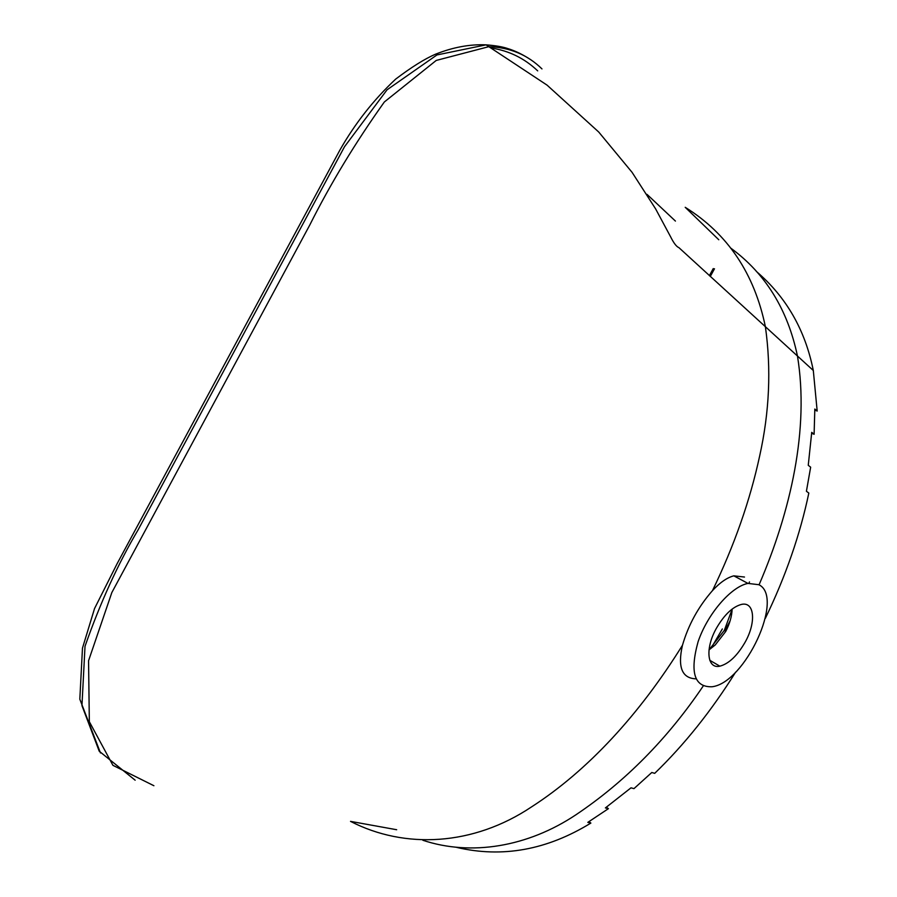 <?xml version="1.0" encoding="UTF-8"?>
<svg xmlns="http://www.w3.org/2000/svg" width="897" height="897" viewBox="0 0 897 897"><rect width="100%" height="100%" fill="white"/><g stroke="black" fill="none" stroke-linecap="round" stroke-linejoin="round"><path stroke-width="1.35" d="M735.63 672.145C711.343 710.951 684.366 744.689 654.698 773.349L651.805 772.485L633.966 788.631L631.006 787.824L605.397 807.917L608.424 808.657L587.815 822.381L590.876 823.065C547.002 850.02 502.253 858.126 456.618 847.385M765.343 618.347C785.626 576.423 800.113 534.657 808.825 493.058L806.414 491.276L810.653 467.191L808.253 465.319L811.729 432.343L814.106 434.305L814.824 409.032L817.178 411.061L813.31 370.506C805.203 329.961 786.221 296.929 756.362 271.443M588.914 821.697L590.876 823.065M814.835 410.019L817.178 411.061M396.676 829.736L350.514 821.372C404.805 849.381 473.268 845.893 531.562 806.885C588.062 770.489 639.651 714.169 682.471 645.257C688.335 624.974 698.337 606.764 712.476 590.618C734.329 545.432 750.06 500.515 759.681 455.889C769.435 412.003 771.342 368.97 765.399 326.8L765.399 326.788C754.399 273.54 727.669 233.725 685.207 207.308L718.789 239.757M696.016 678.838C682.034 678.367 677.504 667.256 682.415 645.47M712.487 590.607C720.011 582.478 727.131 577.556 733.824 575.84L744.488 577.04M541.979 68.912C527.537 54.773 509.799 47.362 488.764 46.689L436.234 60.435L384.331 101.989C355.223 142.903 330.365 183.93 309.757 225.057L111.845 592.536L88.556 660.741L89.33 721.681L112.921 765.332L153.903 785.727M711.523 647.477L722.332 628.954M490.928 47.922C509.014 50.725 524.61 58.383 537.707 70.885M732.131 609.074C731.874 616.273 729.732 623.74 725.718 631.477L715.268 644.921L709.011 649.899L724.35 630.333L732.12 609.254M531.439 60.189C523.321 54.762 515.405 50.871 507.691 48.539C502.645 46.79 495.447 45.568 486.084 44.85L436.951 54.941L387.044 89.812L344.515 146.727L138.127 529.813C117.933 563.966 100.229 602.795 85.013 646.322L81.952 705.625L99.219 751.204L135.155 780.199M716.423 628.225C704.907 648.486 707.128 669.24 719.865 666.168C728.801 663.78 737.188 655.853 745.026 642.364C756.373 622.529 754.657 601.181 741.371 604.432C732.569 606.854 724.26 614.781 716.423 628.225M758.862 584.709L747.952 583.409C731.033 586.66 707.419 614.041 698.068 641.803C689.658 672.302 694.289 687.293 711.971 686.766C745.015 683.054 784.875 597.189 758.862 584.709M724.35 630.344L725.718 631.477M814.106 434.305L811.673 433.206M608.424 808.657L606.35 807.233M759.064 584.822C790.941 510.741 809.374 428.889 797.467 356.053C787.701 309.532 765.489 273.563 730.808 248.155M422.868 840.276C471.026 856.276 527.761 847.003 576.109 814.667C625.108 781.769 667.469 738.904 703.192 686.059M714.494 268.764L710.289 276.455M730.113 620.836L724.955 630.636M813.31 370.506L678.917 247.65C676.506 246.72 673.759 243.132 670.664 236.909L655.595 208.844L632.082 172.347L598.725 132.027L547.058 85.125L486.073 44.85C469.759 44.144 452.884 47.272 435.437 54.235C424.696 58.877 411.431 67.174 395.655 79.127C373.544 99.903 354.977 123.539 339.929 150.023L117.103 563.708L94.533 608.57L82.479 648.105L79.822 699.189L100.475 752.964M709.796 660.304L719.865 666.168M747.952 583.409L733.836 575.84M709.897 649.069L715.29 644.909M709.392 275.637L713.261 268.562M675.43 221.077L646.984 194.346M725.684 630.95L728.196 626.207M748.917 583.229L749.488 581.918"/></g></svg>
